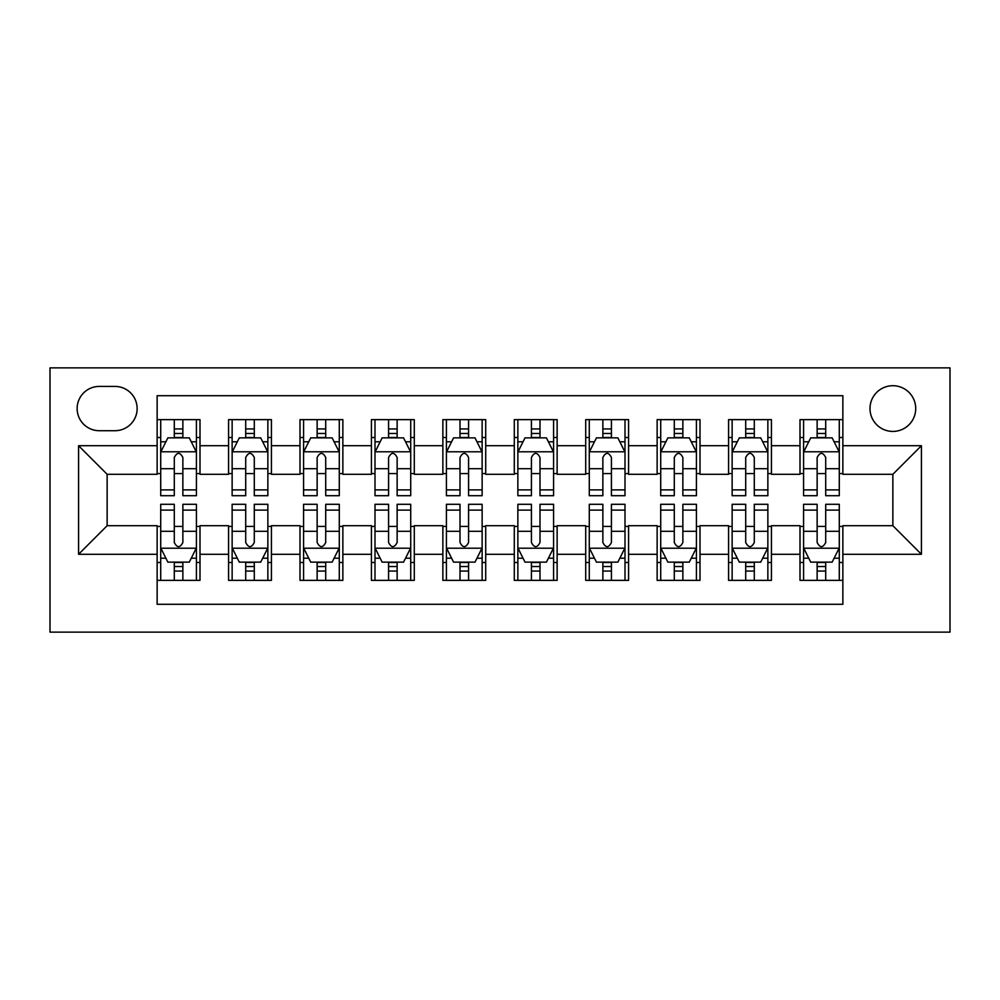 <?xml version="1.0" encoding="UTF-8"?>
<svg xmlns="http://www.w3.org/2000/svg" width="1000" height="1000" viewBox="0 0 1000 1000"><rect width="100%" height="100%" fill="white"/><g stroke="black" fill="none" stroke-linecap="round" stroke-linejoin="round"><path stroke-width="1.5" d="M892.862 385.712A22.862 22.862 0 0 0 870 408.575A22.862 22.862 0 0 0 892.862 431.425A22.862 22.862 0 0 0 915.713 408.575A22.862 22.862 0 0 0 892.862 385.712M50 632.137L950 632.137L950 367.863L50 367.863L50 632.137M842.862 419.637L800 419.637L800 445.712L771.425 445.712L771.425 474.288L800 474.288L800 445.712M771.425 445.712L771.425 419.637L728.575 419.637L728.575 445.712L700 445.712L700 474.288L728.575 474.288L728.575 445.712M700 445.712L700 419.637L657.138 419.637L657.138 445.712L628.575 445.712L628.575 474.288L657.138 474.288L657.138 445.712M628.575 445.712L628.575 419.637L585.712 419.637L585.712 445.712L557.137 445.712L557.137 474.288L585.712 474.288L585.712 445.712M557.137 445.712L557.137 419.637L514.288 419.637L514.288 445.712L485.712 445.712L485.712 474.288L514.288 474.288L514.288 445.712M485.712 445.712L485.712 419.637L442.863 419.637L442.863 445.712L414.288 445.712L414.288 474.288L442.863 474.288L442.863 445.712M414.288 445.712L414.288 419.637L371.425 419.637L371.425 445.712L342.863 445.712L342.863 474.288L371.425 474.288L371.425 445.712M342.863 445.712L342.863 419.637L300 419.637L300 445.712L271.425 445.712L271.425 474.288L300 474.288L300 445.712M271.425 445.712L271.425 419.637L228.575 419.637L228.575 474.288L200 474.288L200 419.637L157.137 419.637M157.137 580.363L200 580.363L200 525.712L228.575 525.712L228.575 580.363L271.425 580.363L271.425 525.712L300 525.712L300 554.288L271.425 554.288M300 554.288L300 580.363L342.863 580.363L342.863 525.712L371.425 525.712L371.425 554.288L342.863 554.288M371.425 554.288L371.425 580.363L414.288 580.363L414.288 525.712L442.863 525.712L442.863 554.288L414.288 554.288M442.863 554.288L442.863 580.363L485.712 580.363L485.712 525.712L514.288 525.712L514.288 554.288L485.712 554.288M514.288 554.288L514.288 580.363L557.137 580.363L557.137 525.712L585.712 525.712L585.712 554.288L557.137 554.288M585.712 554.288L585.712 580.363L628.575 580.363L628.575 525.712L657.138 525.712L657.138 554.288L628.575 554.288M657.138 554.288L657.138 580.363L700 580.363L700 525.712L728.575 525.712L728.575 554.288L700 554.288M728.575 554.288L728.575 580.363L771.425 580.363L771.425 525.712L800 525.712L800 554.288L771.425 554.288M99.288 430.712L115 430.712A22.138 22.138 0 0 0 137.137 408.575A22.138 22.138 0 0 0 115 386.425L99.288 386.425A22.138 22.138 0 0 0 77.138 408.575A22.138 22.138 0 0 0 99.288 430.712M842.862 445.712L842.862 395.712L157.137 395.712L157.137 474.288L107.137 474.288L107.137 525.712L157.137 525.712L157.137 604.288L842.862 604.288L842.862 525.712L892.862 525.712L892.862 474.288L842.862 474.288L842.862 445.712L921.425 445.712L921.425 554.288L842.862 554.288M157.137 554.288L78.575 554.288L78.575 445.712L157.137 445.712M800 554.288L800 580.363L842.862 580.363M157.137 437.5L160.712 437.5M174.288 437.5L182.862 437.5M196.425 437.5L200 437.5M157.137 473.575L160.712 473.575M174.288 473.575L182.862 473.575M196.425 473.575L200 473.575M157.137 526.425L160.712 526.425M174.288 526.425L182.862 526.425M196.425 526.425L200 526.425M157.137 562.5L160.712 562.5M174.288 562.5L182.862 562.5M196.425 562.5L200 562.5M228.575 473.575L232.138 473.575M245.712 473.575L254.288 473.575M267.863 473.575L271.425 473.575M228.575 437.5L232.138 437.5M245.712 437.5L254.288 437.5M267.863 437.5L271.425 437.5M228.575 526.425L232.138 526.425M245.712 526.425L254.288 526.425M267.863 526.425L271.425 526.425M228.575 562.5L232.138 562.5M245.712 562.5L254.288 562.5M267.863 562.5L271.425 562.5M300 526.425L303.575 526.425M317.137 526.425L325.712 526.425M339.288 526.425L342.863 526.425M300 562.5L303.575 562.5M317.137 562.5L325.712 562.5M339.288 562.5L342.863 562.5M300 437.5L303.575 437.5M317.137 437.5L325.712 437.5M339.288 437.5L342.863 437.5M300 473.575L303.575 473.575M317.137 473.575L325.712 473.575M339.288 473.575L342.863 473.575M371.425 526.425L375 526.425M388.575 526.425L397.137 526.425M410.712 526.425L414.288 526.425M371.425 562.5L375 562.5M388.575 562.5L397.137 562.5M410.712 562.5L414.288 562.5M371.425 437.5L375 437.5M388.575 437.5L397.137 437.5M410.712 437.5L414.288 437.5M371.425 473.575L375 473.575M388.575 473.575L397.137 473.575M410.712 473.575L414.288 473.575M442.863 526.425L446.425 526.425M460 526.425L468.575 526.425M482.137 526.425L485.712 526.425M442.863 562.5L446.425 562.5M460 562.5L468.575 562.5M482.137 562.5L485.712 562.5M442.863 437.5L446.425 437.5M460 437.5L468.575 437.5M482.137 437.5L485.712 437.5M442.863 473.575L446.425 473.575M460 473.575L468.575 473.575M482.137 473.575L485.712 473.575M514.288 526.425L517.863 526.425M531.425 526.425L540 526.425M553.575 526.425L557.137 526.425M514.288 562.5L517.863 562.5M531.425 562.5L540 562.5M553.575 562.5L557.137 562.5M514.288 437.5L517.863 437.5M531.425 437.5L540 437.5M553.575 437.5L557.137 437.5M514.288 473.575L517.863 473.575M531.425 473.575L540 473.575M553.575 473.575L557.137 473.575M585.712 526.425L589.288 526.425M602.863 526.425L611.425 526.425M625 526.425L628.575 526.425M585.712 562.5L589.288 562.5M602.863 562.5L611.425 562.5M625 562.5L628.575 562.5M585.712 437.5L589.288 437.5M602.863 437.5L611.425 437.5M625 437.5L628.575 437.5M585.712 473.575L589.288 473.575M602.863 473.575L611.425 473.575M625 473.575L628.575 473.575M657.138 526.425L660.713 526.425M674.287 526.425L682.862 526.425M696.425 526.425L700 526.425M657.138 562.5L660.713 562.5M674.287 562.5L682.862 562.5M696.425 562.5L700 562.5M657.138 437.5L660.713 437.5M674.287 437.5L682.862 437.5M696.425 437.5L700 437.5M657.138 473.575L660.713 473.575M674.287 473.575L682.862 473.575M696.425 473.575L700 473.575M728.575 526.425L732.138 526.425M745.713 526.425L754.287 526.425M767.862 526.425L771.425 526.425M728.575 562.5L732.138 562.5M745.713 562.5L754.287 562.5M767.862 562.5L771.425 562.5M728.575 437.5L732.138 437.5M745.713 437.5L754.287 437.5M767.862 437.5L771.425 437.5M728.575 473.575L732.138 473.575M745.713 473.575L754.287 473.575M767.862 473.575L771.425 473.575M800 526.425L803.575 526.425M817.138 526.425L825.713 526.425M839.287 526.425L842.862 526.425M800 562.5L803.575 562.5M817.138 562.5L825.713 562.5M839.287 562.5L842.862 562.5M800 437.5L803.575 437.5M817.138 437.5L825.713 437.5M839.287 437.5L842.862 437.5M800 473.575L803.575 473.575M817.138 473.575L825.713 473.575M839.287 473.575L842.862 473.575M107.137 474.288L78.575 445.712M107.137 525.712L78.575 554.288M921.425 445.712L892.862 474.288M921.425 554.288L892.862 525.712M182.862 428.925L174.288 428.925M196.425 489.888L182.862 489.888L182.862 495.712L196.425 495.712L196.425 452.137L189.288 437.863L167.862 437.863L160.712 452.137L160.712 495.712L174.288 495.712L174.288 489.888L160.712 489.888M160.712 452.137L160.712 419.637M196.425 452.137L196.425 419.637M174.288 437.863L174.288 419.637M182.862 419.637L182.862 437.863M182.862 489.888L182.862 457.5C180 452 177.15 452 174.288 457.5L174.288 489.888M174.288 571.075L182.862 571.075M160.712 510.112L174.288 510.112L174.288 504.288L160.712 504.288L160.712 547.863L167.862 562.137L189.288 562.137L196.425 547.863L196.425 504.288L182.862 504.288L182.862 510.112L196.425 510.112M196.425 547.863L196.425 580.363M160.712 547.863L160.712 580.363M182.862 562.137L182.862 580.363M174.288 580.363L174.288 562.137M174.288 510.112L174.288 542.5C177.138 548 180 548 182.862 542.5L182.862 510.112M254.288 428.925L245.712 428.925M267.863 489.888L254.288 489.888L254.288 495.712L267.863 495.712L267.863 452.137L260.712 437.863L239.288 437.863L232.138 452.137L232.138 495.712L245.712 495.712L245.712 489.888L232.138 489.888M232.138 452.137L232.138 419.637M267.863 452.137L267.863 419.637M245.712 437.863L245.712 419.637M254.288 419.637L254.288 437.863M254.288 489.888L254.288 457.5C251.438 452 248.575 452 245.712 457.5L245.712 489.888M325.712 428.925L317.137 428.925M339.288 489.888L325.712 489.888L325.712 495.712L339.288 495.712L339.288 452.137L332.137 437.863L310.712 437.863L303.575 452.137L303.575 495.712L317.137 495.712L317.137 489.888L303.575 489.888M303.575 452.137L303.575 419.637M339.288 452.137L339.288 419.637M317.137 437.863L317.137 419.637M325.712 419.637L325.712 437.863M325.712 489.888L325.712 457.5C322.863 452 320 452 317.137 457.5L317.137 489.888M397.137 428.925L388.575 428.925M410.712 489.888L397.137 489.888L397.137 495.712L410.712 495.712L410.712 452.137L403.575 437.863L382.137 437.863L375 452.137L375 495.712L388.575 495.712L388.575 489.888L375 489.888M375 452.137L375 419.637M410.712 452.137L410.712 419.637M388.575 437.863L388.575 419.637M397.137 419.637L397.137 437.863M397.137 489.888L397.137 457.5C394.288 452 391.438 452 388.575 457.5L388.575 489.888M468.575 428.925L460 428.925M482.137 489.888L468.575 489.888L468.575 495.712L482.137 495.712L482.137 452.137L475 437.863L453.575 437.863L446.425 452.137L446.425 495.712L460 495.712L460 489.888L446.425 489.888M446.425 452.137L446.425 419.637M482.137 452.137L482.137 419.637M460 437.863L460 419.637M468.575 419.637L468.575 437.863M468.575 489.888L468.575 457.5C465.712 452 462.863 452 460 457.5L460 489.888M245.712 571.075L254.288 571.075M232.138 510.112L245.712 510.112L245.712 504.288L232.138 504.288L232.138 547.863L239.288 562.137L260.712 562.137L267.863 547.863L267.863 504.288L254.288 504.288L254.288 510.112L267.863 510.112M267.863 547.863L267.863 580.363M232.138 547.863L232.138 580.363M254.288 562.137L254.288 580.363M245.712 580.363L245.712 562.137M245.712 510.112L245.712 542.5C248.562 548 251.425 548 254.288 542.5L254.288 510.112M317.137 571.075L325.712 571.075M303.575 510.112L317.137 510.112L317.137 504.288L303.575 504.288L303.575 547.863L310.712 562.137L332.137 562.137L339.288 547.863L339.288 504.288L325.712 504.288L325.712 510.112L339.288 510.112M339.288 547.863L339.288 580.363M303.575 547.863L303.575 580.363M325.712 562.137L325.712 580.363M317.137 580.363L317.137 562.137M317.137 510.112L317.137 542.5C320 548 322.85 548 325.712 542.5L325.712 510.112M388.575 571.075L397.137 571.075M375 510.112L388.575 510.112L388.575 504.288L375 504.288L375 547.863L382.137 562.137L403.575 562.137L410.712 547.863L410.712 504.288L397.137 504.288L397.137 510.112L410.712 510.112M410.712 547.863L410.712 580.363M375 547.863L375 580.363M397.137 562.137L397.137 580.363M388.575 580.363L388.575 562.137M388.575 510.112L388.575 542.5C391.425 548 394.288 548 397.137 542.5L397.137 510.112M460 571.075L468.575 571.075M446.425 510.112L460 510.112L460 504.288L446.425 504.288L446.425 547.863L453.575 562.137L475 562.137L482.137 547.863L482.137 504.288L468.575 504.288L468.575 510.112L482.137 510.112M482.137 547.863L482.137 580.363M446.425 547.863L446.425 580.363M468.575 562.137L468.575 580.363M460 580.363L460 562.137M460 510.112L460 542.5C462.85 548 465.712 548 468.575 542.5L468.575 510.112M540 428.925L531.425 428.925M553.575 489.888L540 489.888L540 495.712L553.575 495.712L553.575 452.137L546.425 437.863L525 437.863L517.863 452.137L517.863 495.712L531.425 495.712L531.425 489.888L517.863 489.888M517.863 452.137L517.863 419.637M553.575 452.137L553.575 419.637M531.425 437.863L531.425 419.637M540 419.637L540 437.863M540 489.888L540 457.5C537.15 452 534.288 452 531.425 457.5L531.425 489.888M531.425 571.075L540 571.075M517.863 510.112L531.425 510.112L531.425 504.288L517.863 504.288L517.863 547.863L525 562.137L546.425 562.137L553.575 547.863L553.575 504.288L540 504.288L540 510.112L553.575 510.112M553.575 547.863L553.575 580.363M517.863 547.863L517.863 580.363M540 562.137L540 580.363M531.425 580.363L531.425 562.137M531.425 510.112L531.425 542.5C534.288 548 537.137 548 540 542.5L540 510.112M611.425 428.925L602.863 428.925M625 489.888L611.425 489.888L611.425 495.712L625 495.712L625 452.137L617.863 437.863L596.425 437.863L589.288 452.137L589.288 495.712L602.863 495.712L602.863 489.888L589.288 489.888M589.288 452.137L589.288 419.637M625 452.137L625 419.637M602.863 437.863L602.863 419.637M611.425 419.637L611.425 437.863M611.425 489.888L611.425 457.5C608.575 452 605.712 452 602.863 457.5L602.863 489.888M602.863 571.075L611.425 571.075M589.288 510.112L602.863 510.112L602.863 504.288L589.288 504.288L589.288 547.863L596.425 562.137L617.863 562.137L625 547.863L625 504.288L611.425 504.288L611.425 510.112L625 510.112M625 547.863L625 580.363M589.288 547.863L589.288 580.363M611.425 562.137L611.425 580.363M602.863 580.363L602.863 562.137M602.863 510.112L602.863 542.5C605.712 548 608.562 548 611.425 542.5L611.425 510.112M682.862 428.925L674.287 428.925M696.425 489.888L682.862 489.888L682.862 495.712L696.425 495.712L696.425 452.137L689.287 437.863L667.862 437.863L660.713 452.137L660.713 495.712L674.287 495.712L674.287 489.888L660.713 489.888M660.713 452.137L660.713 419.637M696.425 452.137L696.425 419.637M674.287 437.863L674.287 419.637M682.862 419.637L682.862 437.863M682.862 489.888L682.862 457.5C680 452 677.15 452 674.287 457.5L674.287 489.888M674.287 571.075L682.862 571.075M660.713 510.112L674.287 510.112L674.287 504.288L660.713 504.288L660.713 547.863L667.862 562.137L689.287 562.137L696.425 547.863L696.425 504.288L682.862 504.288L682.862 510.112L696.425 510.112M696.425 547.863L696.425 580.363M660.713 547.863L660.713 580.363M682.862 562.137L682.862 580.363M674.287 580.363L674.287 562.137M674.287 510.112L674.287 542.5C677.138 548 680 548 682.862 542.5L682.862 510.112M754.287 428.925L745.713 428.925M767.862 489.888L754.287 489.888L754.287 495.712L767.862 495.712L767.862 452.137L760.713 437.863L739.287 437.863L732.138 452.137L732.138 495.712L745.713 495.712L745.713 489.888L732.138 489.888M732.138 452.137L732.138 419.637M767.862 452.137L767.862 419.637M745.713 437.863L745.713 419.637M754.287 419.637L754.287 437.863M754.287 489.888L754.287 457.5C751.438 452 748.575 452 745.713 457.5L745.713 489.888M745.713 571.075L754.287 571.075M732.138 510.112L745.713 510.112L745.713 504.288L732.138 504.288L732.138 547.863L739.287 562.137L760.713 562.137L767.862 547.863L767.862 504.288L754.287 504.288L754.287 510.112L767.862 510.112M767.862 547.863L767.862 580.363M732.138 547.863L732.138 580.363M754.287 562.137L754.287 580.363M745.713 580.363L745.713 562.137M745.713 510.112L745.713 542.5C748.562 548 751.425 548 754.287 542.5L754.287 510.112M825.713 428.925L817.138 428.925M839.287 489.888L825.713 489.888L825.713 495.712L839.287 495.712L839.287 452.137L832.138 437.863L810.713 437.863L803.575 452.137L803.575 495.712L817.138 495.712L817.138 489.888L803.575 489.888M803.575 452.137L803.575 419.637M839.287 452.137L839.287 419.637M817.138 437.863L817.138 419.637M825.713 419.637L825.713 437.863M825.713 489.888L825.713 457.5C822.862 452 820 452 817.138 457.5L817.138 489.888M817.138 571.075L825.713 571.075M803.575 510.112L817.138 510.112L817.138 504.288L803.575 504.288L803.575 547.863L810.713 562.137L832.138 562.137L839.287 547.863L839.287 504.288L825.713 504.288L825.713 510.112L839.287 510.112M839.287 547.863L839.287 580.363M803.575 547.863L803.575 580.363M825.713 562.137L825.713 580.363M817.138 580.363L817.138 562.137M817.138 510.112L817.138 542.5C820 548 822.85 548 825.713 542.5L825.713 510.112M228.575 554.288L200 554.288M228.575 445.712L200 445.712M196.25 451.788L160.888 451.788M160.712 441.788L165.888 441.788M191.25 441.788L196.425 441.788M174.288 468.7L160.712 468.7M196.425 468.7L182.862 468.7M182.862 433.475L174.288 433.475M160.888 548.212L196.25 548.212M196.425 558.212L191.25 558.212M165.888 558.212L160.712 558.212M182.862 531.3L196.425 531.3M160.712 531.3L174.288 531.3M174.288 566.525L182.862 566.525M267.675 451.788L232.325 451.788M232.138 441.788L237.325 441.788M262.675 441.788L267.863 441.788M245.712 468.7L232.138 468.7M267.863 468.7L254.288 468.7M254.288 433.475L245.712 433.475M339.113 451.788L303.75 451.788M303.575 441.788L308.75 441.788M334.113 441.788L339.288 441.788M317.137 468.7L303.575 468.7M339.288 468.7L325.712 468.7M325.712 433.475L317.137 433.475M410.538 451.788L375.175 451.788M375 441.788L380.175 441.788M405.538 441.788L410.712 441.788M388.575 468.7L375 468.7M410.712 468.7L397.137 468.7M397.137 433.475L388.575 433.475M481.962 451.788L446.613 451.788M446.425 441.788L451.6 441.788M476.962 441.788L482.137 441.788M460 468.7L446.425 468.7M482.137 468.7L468.575 468.7M468.575 433.475L460 433.475M232.325 548.212L267.675 548.212M267.863 558.212L262.675 558.212M237.325 558.212L232.138 558.212M254.288 531.3L267.863 531.3M232.138 531.3L245.712 531.3M245.712 566.525L254.288 566.525M303.75 548.212L339.113 548.212M339.288 558.212L334.113 558.212M308.75 558.212L303.575 558.212M325.712 531.3L339.288 531.3M303.575 531.3L317.137 531.3M317.137 566.525L325.712 566.525M375.175 548.212L410.538 548.212M410.712 558.212L405.538 558.212M380.175 558.212L375 558.212M397.137 531.3L410.712 531.3M375 531.3L388.575 531.3M388.575 566.525L397.137 566.525M446.613 548.212L481.962 548.212M482.137 558.212L476.962 558.212M451.6 558.212L446.425 558.212M468.575 531.3L482.137 531.3M446.425 531.3L460 531.3M460 566.525L468.575 566.525M553.387 451.788L518.038 451.788M517.863 441.788L523.038 441.788M548.4 441.788L553.575 441.788M531.425 468.7L517.863 468.7M553.575 468.7L540 468.7M540 433.475L531.425 433.475M518.038 548.212L553.387 548.212M553.575 558.212L548.4 558.212M523.038 558.212L517.863 558.212M540 531.3L553.575 531.3M517.863 531.3L531.425 531.3M531.425 566.525L540 566.525M624.825 451.788L589.462 451.788M589.288 441.788L594.462 441.788M619.825 441.788L625 441.788M602.863 468.7L589.288 468.7M625 468.7L611.425 468.7M611.425 433.475L602.863 433.475M589.462 548.212L624.825 548.212M625 558.212L619.825 558.212M594.462 558.212L589.288 558.212M611.425 531.3L625 531.3M589.288 531.3L602.863 531.3M602.863 566.525L611.425 566.525M696.25 451.788L660.888 451.788M660.713 441.788L665.888 441.788M691.25 441.788L696.425 441.788M674.287 468.7L660.713 468.7M696.425 468.7L682.862 468.7M682.862 433.475L674.287 433.475M660.888 548.212L696.25 548.212M696.425 558.212L691.25 558.212M665.888 558.212L660.713 558.212M682.862 531.3L696.425 531.3M660.713 531.3L674.287 531.3M674.287 566.525L682.862 566.525M767.675 451.788L732.325 451.788M732.138 441.788L737.325 441.788M762.675 441.788L767.862 441.788M745.713 468.7L732.138 468.7M767.862 468.7L754.287 468.7M754.287 433.475L745.713 433.475M732.325 548.212L767.675 548.212M767.862 558.212L762.675 558.212M737.325 558.212L732.138 558.212M754.287 531.3L767.862 531.3M732.138 531.3L745.713 531.3M745.713 566.525L754.287 566.525M839.112 451.788L803.75 451.788M803.575 441.788L808.75 441.788M834.112 441.788L839.287 441.788M817.138 468.7L803.575 468.7M839.287 468.7L825.713 468.7M825.713 433.475L817.138 433.475M803.75 548.212L839.112 548.212M839.287 558.212L834.112 558.212M808.75 558.212L803.575 558.212M825.713 531.3L839.287 531.3M803.575 531.3L817.138 531.3M817.138 566.525L825.713 566.525"/></g></svg>
